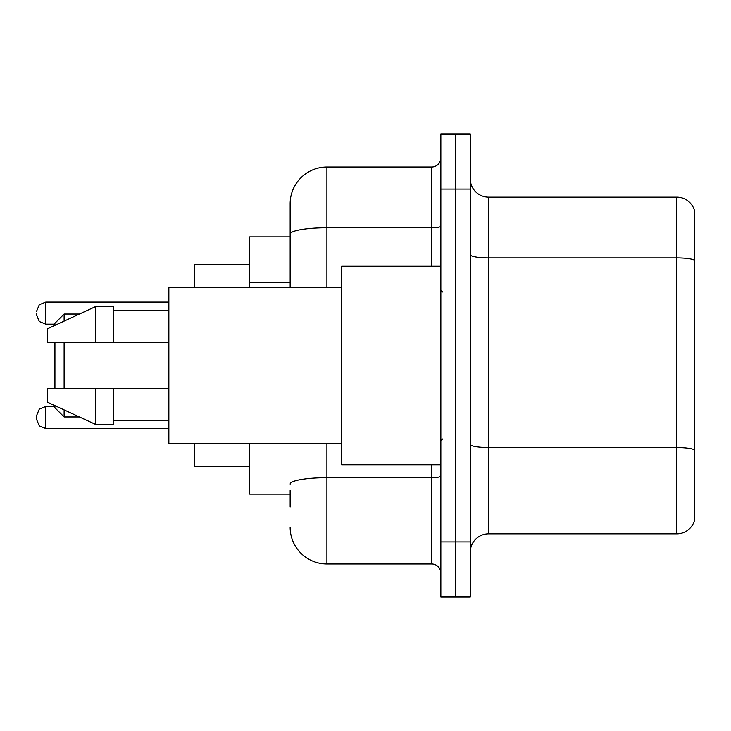 <?xml version="1.0" encoding="UTF-8"?>
<svg xmlns="http://www.w3.org/2000/svg" width="731" height="731" viewBox="0 0 731 731"><rect width="100%" height="100%" fill="white"/><g stroke="black" fill="none" stroke-linecap="round" stroke-linejoin="round"><path stroke-width="1.1" d="M290.152 269.556L290.152 234.158L290.152 236.862L249.728 236.862L249.728 287.402M290.152 494.138L249.728 494.138L249.728 443.598M290.152 507.003L290.152 490.464M440.848 541.918L440.848 597.053L455.55 597.053L455.55 541.918L455.55 597.053L470.252 597.053L470.252 541.918L455.55 541.918L455.55 189.082L455.55 541.918L440.848 541.918L440.848 189.082L455.55 189.082L455.55 133.947L455.55 189.082L470.252 189.082L470.252 541.918M470.252 189.082L470.252 133.947L440.848 133.947L440.848 189.082M326.912 443.598L326.912 563.976L431.655 563.976L431.655 464.733M290.152 287.402L290.152 203.785A36.751 36.751 0 0 1 326.912 167.024L431.655 167.024A9.192 9.192 0 0 0 440.848 157.841M290.152 203.785L290.152 223.997M440.848 573.159A9.192 9.192 0 0 0 431.655 563.976M326.912 563.976A36.751 36.751 0 0 1 290.152 527.215M470.252 552.216A18.376 18.376 0 0 1 488.628 533.831L676.805 533.831L676.805 197.169L488.628 197.169A18.376 18.376 0 0 1 470.252 178.784A18.376 18.376 0 0 0 488.628 197.169L488.628 533.831M694.45 210.4A18.376 18.376 0 0 0 676.805 197.169A18.376 18.376 0 0 1 694.45 210.4L694.45 520.6A18.376 18.376 0 0 1 676.805 533.831M694.45 260.464L694.45 460.329M54.926 342.528L54.926 388.472M54.926 405.65L54.926 407.77L64.118 416.953L79.432 416.953M64.118 342.528L64.118 388.472M64.118 409.89L64.118 416.953M194.592 443.598L194.592 466.57L249.728 466.57M249.728 264.43L194.592 264.43L194.592 287.402M54.926 325.35L54.926 323.23L64.118 314.047L64.118 321.11M440.848 266.267L341.605 266.267L341.605 464.733L440.848 464.733M341.605 287.402L168.861 287.402L168.861 443.598L341.605 443.598M95.359 342.528L47.579 342.528L47.579 328.749L95.359 306.691L95.359 342.528L168.861 342.528M95.359 306.691L113.734 306.691L113.734 342.528M168.861 388.472L113.734 388.472L113.734 424.309L95.359 424.309L95.359 388.472L47.579 388.472L47.579 402.251L95.359 424.309M47.579 388.472L59.741 388.472M113.734 388.472L95.359 388.472M36.55 419.347L39.291 425.89L45.742 428.53L45.742 406.482L39.291 409.122L36.55 415.674L36.55 419.347L36.55 415.674L36.55 419.347L36.55 415.674L36.55 419.347L36.55 415.674L36.55 419.347L36.55 415.674L36.55 419.347L36.55 415.674L36.55 419.347L39.291 425.89L45.742 428.53L168.861 428.53M36.55 313.124L36.55 314.96L36.55 313.124M290.152 282.422L249.728 282.422M440.848 476.1A9.192 1.599 0 0 1 431.655 477.699L326.912 477.699A36.751 6.378 180 0 0 290.152 484.086M326.912 167.024L326.912 227.77L431.655 227.77L431.655 167.024M290.152 234.158A36.751 6.378 180 0 1 326.912 227.77L326.912 287.402M431.655 266.267L431.655 227.77A9.192 1.599 0 0 0 440.848 226.171M694.45 260.209A18.376 3.189 180 0 0 676.805 257.906L488.628 257.906A18.376 3.189 -0 0 1 470.252 254.717M694.45 449.857A18.376 3.189 180 0 0 676.805 447.564L488.628 447.564A18.376 3.189 0 0 1 470.252 444.366M168.861 302.095L45.742 302.095L45.742 324.153L39.291 321.512L36.55 314.96M64.118 314.047L79.432 314.047M442.684 291.989L440.848 290.152M113.734 310.364L168.861 310.364M113.734 420.636L168.861 420.636M442.684 439.011L440.848 440.848M54.926 406.482L45.742 406.482L39.291 409.122L36.55 415.674M45.742 324.153L54.926 324.153M45.742 302.095L39.291 304.736L36.55 311.287"/></g></svg>

